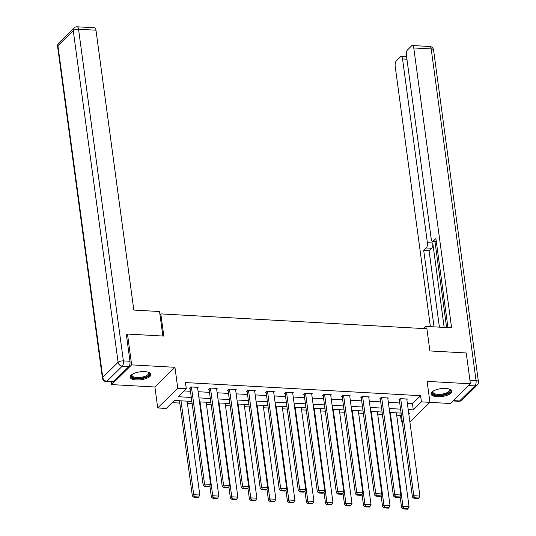 <?xml version="1.0" encoding="UTF-8"?>
<svg xmlns="http://www.w3.org/2000/svg" width="536" height="536" viewBox="0 0 536 536"><rect width="100%" height="100%" fill="white"/><g stroke="black" fill="none" stroke-linecap="round" stroke-linejoin="round"><path stroke-width="0.8" d="M136.298 379.944A10.492 3.98 172.3 0 0 150.924 374.383A10.492 3.98 172.3 0 0 144.754 371.636A10.492 3.98 172.3 0 0 130.134 377.19A10.492 3.98 172.3 0 0 136.298 379.944M437.255 396.747A10.492 3.98 172.3 0 0 451.875 391.186A10.492 3.98 172.3 0 0 445.711 388.439A10.492 3.98 172.3 0 0 431.085 394A10.492 3.98 172.3 0 0 437.255 396.747M191.841 401.424L174.388 400.452L166.261 408.439L157.725 407.963L177.778 388.258L186.314 388.734L178.18 396.72L191.305 397.457M111.233 381.873L111.602 384.587L154.891 386.999L157.725 407.963M429.932 402.362L450.361 403.501L470.407 383.796L427.118 381.377L429.952 402.342L409.893 422.04M402.248 421.618L401.37 421.564L402.141 420.807M396.687 415.186L400.533 415.4L401.37 421.564M172.15 402.65L179.788 403.079M187.433 403.501L192.163 403.769M206.454 404.566L211.184 404.827M225.482 405.625L230.205 405.893M244.503 406.69L249.227 406.951M263.524 407.749L268.255 408.017M282.546 408.814L287.276 409.075M301.574 409.879L306.297 410.141M320.595 410.938L325.325 411.199M339.616 412.003L344.347 412.264M358.638 413.062L363.368 413.33M377.666 414.127L382.389 414.388M126.429 335.087L127.481 334.055L131.648 364.882L111.602 384.587M127.481 334.055L163.822 336.085L160.82 313.895L426.904 328.749L429.899 350.946L466.24 352.969L470.407 383.796M160.82 313.895L159.983 314.719M400.533 415.4L401.303 414.643M407.373 403.4L412.452 403.688L420.586 395.695L185.476 382.57L186.314 388.734M184.076 390.932L190.474 391.293M198.119 391.716L209.496 392.352M217.14 392.781L228.517 393.417M236.162 393.839L247.545 394.476M255.19 394.905L266.566 395.541M274.211 395.963L285.588 396.6M293.232 397.029L304.615 397.665M312.254 398.094L323.637 398.724M331.281 399.153L342.658 399.789M350.303 400.218L361.679 400.848M369.324 401.276L380.707 401.913M388.345 402.342L399.729 402.978M406.851 399.568L407.387 399.039L400.07 398.63L398.717 399.963L399.327 399.997M387.83 398.503L388.365 397.98L381.049 397.571L379.696 398.905L380.305 398.938M368.808 397.444L369.338 396.915L362.021 396.506L360.668 397.839L361.277 397.873M349.78 396.379L350.316 395.856L343 395.447L341.646 396.774L342.256 396.814M330.759 395.32L331.295 394.791L323.979 394.382L322.625 395.715L323.235 395.749M311.738 394.255L312.274 393.732L304.957 393.323L303.597 394.65L304.207 394.684M292.716 393.19L293.246 392.667L285.929 392.258L284.576 393.592L285.185 393.625M273.688 392.131L274.224 391.608L266.908 391.2L265.555 392.526L266.164 392.56M254.667 391.066L255.203 390.543L247.887 390.134L246.533 391.468L247.143 391.501M235.646 390.007L236.182 389.484L228.865 389.076L227.505 390.402L228.115 390.436M216.624 388.942L217.154 388.419L209.837 388.01L208.484 389.344L209.094 389.377M197.596 387.883L198.132 387.354L190.816 386.945L189.463 388.278L190.072 388.312M154.891 386.999L174.944 367.301L131.648 364.882M174.944 367.301L177.778 388.258M420.586 395.695L421.417 401.859L429.952 402.342M408.834 414.228L409.497 413.578L408.74 413.537M401.096 413.109L389.719 412.472M382.074 412.05L370.698 411.413M363.053 410.985L351.67 410.348M344.032 409.926L332.648 409.29M325.004 408.861L313.627 408.224M305.982 407.796L294.606 407.166M286.961 406.737L275.578 406.1M267.933 405.672L256.556 405.042M248.912 404.613L237.535 403.977M229.89 403.548L218.507 402.911M210.869 402.489L199.486 401.853M408.204 409.564L413.29 409.852L421.417 401.859M198.95 397.88L210.333 398.516M217.971 398.945L229.354 399.581M236.999 400.003L248.376 400.64M256.02 401.069L267.397 401.705M275.042 402.134L286.425 402.764M294.063 403.193L305.446 403.829M313.091 404.258L324.468 404.888M332.112 405.317L343.489 405.953M351.134 406.382L362.517 407.018M370.162 407.44L381.538 408.077M389.183 408.506L400.56 409.142M412.452 403.688L413.29 409.852M406.777 399.005L419.902 496.068L413.805 495.726L412.445 497.06L413.986 498.313L418.254 498.547L418.797 498.018L414.529 497.777L413.986 498.313M399.246 399.441L412.445 497.06M400.68 398.663L413.805 495.726L414.529 497.777M418.797 498.018L419.902 496.068M400.084 496.403L401.611 507.706L402.965 506.373L390.275 412.506M396.372 412.847L409.062 506.714L407.956 508.671L403.688 508.43L403.146 508.959L407.414 509.2L407.956 508.671M403.688 508.43L402.965 506.373L409.062 506.714M403.146 508.959L401.611 507.706M449.242 389.022A9.079 3.444 -7.7 0 1 449.362 389.096A9.079 3.444 -7.7 0 1 442.294 394.952A9.079 3.444 -7.7 0 1 432.954 391.313A9.079 3.444 -7.7 0 1 433.055 391.213M433.182 391.133A8.402 3.189 172.3 0 0 432.934 392.118A8.402 3.189 172.3 0 0 442.146 394.087A8.402 3.189 172.3 0 0 449.597 389.866A8.402 3.189 172.3 0 0 449.094 388.975M431.125 393.391A10.425 3.953 172.3 0 0 442.435 395.447A10.425 3.953 172.3 0 0 451.68 390.61M148.291 372.219A9.079 3.444 -7.7 0 1 148.412 372.292A9.079 3.444 -7.7 0 1 141.343 378.141A9.079 3.444 -7.7 0 1 132.003 374.51A9.079 3.444 -7.7 0 1 132.097 374.409M132.231 374.322A8.402 3.189 172.3 0 0 131.983 375.314A8.402 3.189 172.3 0 0 141.189 377.277A8.402 3.189 172.3 0 0 148.639 373.056A8.402 3.189 172.3 0 0 148.137 372.172M130.168 376.58A10.425 3.953 172.3 0 0 141.484 378.637A10.425 3.953 172.3 0 0 150.723 373.806M426.187 328.709L425.872 326.391L423.661 328.568M425.872 326.391L451.607 327.831L413.765 47.952A4.033 1.688 -86.8 0 0 412.365 45.52A4.033 1.688 -86.8 0 0 411.635 45.848L407.521 49.895A4.033 1.688 -86.8 0 0 406.395 55.195L431.232 238.902A4.033 1.688 -86.8 0 0 432.632 241.334A4.033 1.688 -86.8 0 0 433.356 241.006L436.264 241.167M447.955 327.623L435.902 238.5L433.356 241.006M406.938 59.215L402.549 58.973A4.033 1.688 -86.8 0 0 401.149 56.541A4.033 1.688 -86.8 0 0 400.419 56.87L396.305 60.916A4.033 1.688 -86.8 0 0 395.179 66.216L430.388 326.645M426.261 247.98A4.033 1.688 -86.8 0 0 427.386 242.681L432.753 242.982A4.033 1.688 93.2 0 1 431.627 248.282L426.261 247.98L423.715 250.48L434.039 326.846M402.549 58.973L427.386 242.681M432.753 242.982L444.163 327.416M434.964 241.461L446.602 327.55M431.627 248.282L429.081 250.781L439.406 327.148M429.081 250.781L423.715 250.48M162.864 336.032L159.554 311.523L133.819 310.083L95.978 30.204L78.544 29.232L123.387 360.896L129.973 361.264L126.389 334.752L126.751 334.772M113.511 381.632L128.848 366.557L122.262 366.195L106.925 381.263L113.511 381.632A4.033 1.688 93.2 0 1 112.788 381.96L106.202 381.592A4.033 1.688 -86.8 0 0 106.925 381.263A4.033 3.33 45.5 0 1 102.765 377.357L118.101 362.289L73.258 30.626L57.922 45.694L102.765 377.357A4.033 1.534 172.3 0 0 102.43 378.108A4.033 4.033 0 0 0 106.202 381.592M58.752 43.021A4.033 4.033 0 0 0 57.587 46.438A4.033 1.534 172.3 0 1 57.922 45.694A4.033 3.33 -134.5 0 1 58.752 43.021L74.089 27.952A4.033 3.33 45.5 0 0 73.258 30.626A4.033 1.534 172.3 0 1 78.544 29.232A4.033 1.688 -86.8 0 0 77.144 26.8L94.577 27.772A4.033 1.688 93.2 0 1 95.978 30.204M129.973 361.264A4.033 1.688 93.2 0 1 128.848 366.557M387.756 397.947L400.874 495.003L394.777 494.661L393.424 495.994L394.965 497.247L399.233 497.488L399.776 496.952L395.508 496.718L394.965 497.247M380.225 398.375L393.424 495.994M381.659 397.605L394.777 494.661L395.508 496.718M399.776 496.952L400.874 495.003M368.728 396.881L381.853 493.944L375.756 493.602L374.403 494.929L375.937 496.189L380.205 496.423L380.748 495.894L376.48 495.653L375.937 496.189M361.204 397.317L374.403 494.929M362.631 396.54L375.756 493.602L376.48 495.653M380.748 495.894L381.853 493.944M381.062 495.344L382.59 506.647L383.943 505.314L371.247 411.44M377.351 411.782L390.041 505.656L388.935 507.605L384.667 507.364L384.124 507.9L388.392 508.135L388.935 507.605M384.667 507.364L383.943 505.314L390.041 505.656M384.124 507.9L382.59 506.647M362.035 494.279L363.562 505.582L364.922 504.249L352.226 410.382M358.323 410.723L371.019 504.59L369.914 506.54L365.646 506.306L365.103 506.835L369.371 507.076L369.914 506.54M365.646 506.306L364.922 504.249L371.019 504.59M365.103 506.835L363.562 505.582M349.707 395.823L362.832 492.879L356.735 492.537L355.381 493.87L356.916 495.123L361.184 495.365L361.726 494.829L357.458 494.594L356.916 495.123M342.182 396.251L355.381 493.87M343.61 395.481L356.735 492.537L357.458 494.594M361.726 494.829L362.832 492.879M330.685 394.757L343.81 491.813L337.714 491.478L336.353 492.805L337.894 494.065L342.162 494.299L342.705 493.77L338.437 493.529L337.894 494.065M323.154 395.193L336.353 492.805M324.588 394.416L337.714 491.478L338.437 493.529M342.705 493.77L343.81 491.813M311.664 393.699L324.783 490.755L318.685 490.413L317.332 491.747L318.873 492.999L323.141 493.241L323.677 492.705L319.409 492.47L318.873 492.999M304.133 394.127L317.332 491.747M305.567 393.357L318.685 490.413L319.409 492.47M323.677 492.705L324.783 490.755M343.013 493.221L344.541 504.523L345.894 503.19L333.204 409.316M339.301 409.658L351.991 503.532L350.886 505.482L346.618 505.24L346.082 505.776L350.35 506.011L350.886 505.482M346.618 505.24L345.894 503.19L351.991 503.532M346.082 505.776L344.541 504.523M323.992 492.155L325.52 503.458L326.873 502.125L314.183 408.258M320.28 408.6L332.97 502.467L331.864 504.416L327.596 504.182L327.054 504.711L331.322 504.952L331.864 504.416M327.596 504.182L326.873 502.125L332.97 502.467M327.054 504.711L325.52 503.458M304.964 491.097L306.498 502.393L307.852 501.066L295.155 407.193M301.252 407.534L313.949 501.408L312.843 503.358L308.575 503.116L308.033 503.652L312.3 503.887L312.843 503.358M308.575 503.116L307.852 501.066L313.949 501.408M308.033 503.652L306.498 502.393M292.636 392.633L305.761 489.69L299.664 489.355L298.311 490.681L299.845 491.941L304.113 492.175L304.656 491.646L300.388 491.405L299.845 491.941M285.112 393.069L298.311 490.681M286.539 392.292L299.664 489.355L300.388 491.405M304.656 491.646L305.761 489.69M285.943 490.031L287.47 501.334L288.824 500.001L276.134 406.134M282.231 406.469L294.921 500.343L293.822 502.292L289.554 502.058L289.011 502.587L293.279 502.828L293.822 502.292M289.554 502.058L288.824 500.001L294.921 500.343M289.011 502.587L287.47 501.334M273.615 391.575L286.74 488.631L280.643 488.289L279.29 489.623L280.824 490.875L285.092 491.117L285.634 490.581L281.367 490.34L280.824 490.875M266.091 392.004L279.29 489.623M267.518 391.233L280.643 488.289L281.367 490.34M285.634 490.581L286.74 488.631M266.921 488.973L268.449 500.269L269.802 498.942L257.113 405.069M263.21 405.41L275.899 499.284L274.794 501.234L270.526 500.993L269.99 501.529L274.258 501.763L274.794 501.234M270.526 500.993L269.802 498.942L275.899 499.284M269.99 501.529L268.449 500.269M254.593 390.51L267.712 487.566L261.615 487.224L260.262 488.557L261.803 489.81L266.07 490.051L266.613 489.522L262.345 489.281L261.803 489.81M247.063 390.938L260.262 488.557M248.496 390.168L261.615 487.224L262.345 489.281M266.613 489.522L267.712 487.566M247.9 487.907L249.428 499.21L250.781 497.877L238.091 404.01M244.188 404.345L256.878 498.219L255.773 500.168L251.505 499.934L250.962 500.463L255.23 500.704L255.773 500.168M251.505 499.934L250.781 497.877L256.878 498.219M250.962 500.463L249.428 499.21M235.572 389.444L248.691 486.507L242.594 486.165L241.24 487.499L242.775 488.752L247.049 488.986L247.585 488.457L243.317 488.216L242.775 488.752M228.041 389.88L241.24 487.499M229.475 389.109L242.594 486.165L243.317 488.216M247.585 488.457L248.691 486.507M228.872 486.849L230.4 498.145L231.76 496.818L219.063 402.945M225.16 403.286L237.857 497.153L236.751 499.11L232.483 498.869L231.941 499.405L236.209 499.639L236.751 499.11M232.483 498.869L231.76 496.818L237.857 497.153M231.941 499.405L230.4 498.145M216.544 388.386L229.669 485.442L223.572 485.1L222.219 486.433L223.753 487.686L228.021 487.928L228.564 487.392L224.296 487.157L223.753 487.686M209.02 388.814L222.219 486.433M210.447 388.044L223.572 485.1L224.296 487.157M228.564 487.392L229.669 485.442M209.851 485.784L211.378 497.086L212.732 495.753L200.042 401.886M206.139 402.221L218.829 496.095L217.73 498.045L213.462 497.81L212.919 498.339L217.187 498.581L217.73 498.045M213.462 497.81L212.732 495.753L218.829 496.095M212.919 498.339L211.378 497.086M197.523 387.32L210.648 484.383L204.551 484.042L203.191 485.375L204.732 486.628L209 486.862L209.543 486.333L205.275 486.092L204.732 486.628M189.999 387.756L203.191 485.375M191.426 386.985L204.551 484.042L205.275 486.092M209.543 486.333L210.648 484.383M179.473 400.734L192.357 496.021L193.71 494.695L181.021 400.821M187.118 401.163L199.807 495.03L198.702 496.986L194.434 496.745L193.891 497.274L198.159 497.515L198.702 496.986M194.434 496.745L193.71 494.695L199.807 495.03M193.891 497.274L192.357 496.021M453.302 400.606L459.587 400.955L474.916 385.887L468.638 385.531M469.931 380.245L476.042 380.587L431.199 48.923L413.765 47.952M429.798 46.491A4.033 1.688 93.2 0 1 431.199 48.923A4.033 1.534 172.3 0 1 433.57 49.982A4.033 4.033 0 0 0 429.798 46.491L412.365 45.52M476.042 380.587A4.033 1.688 93.2 0 1 474.916 385.887A4.033 3.33 -134.5 0 0 477.248 385.062A4.033 4.033 0 0 0 478.413 381.645A4.033 1.534 172.3 0 0 476.042 380.587M459.587 400.955A4.033 1.688 93.2 0 1 458.856 401.283A4.033 4.033 0 0 0 461.911 400.131A4.033 3.33 45.5 0 1 459.587 400.955M123.387 360.896A4.033 1.534 172.3 0 0 118.101 362.289A4.033 3.33 -134.5 0 0 122.262 366.195A4.033 1.688 -86.8 0 0 123.387 360.896M433.57 49.982L478.413 381.645M452.947 400.955L458.856 401.283M477.248 385.062L461.911 400.131M436.317 241.535L432.632 241.334M401.149 56.541L406.616 56.849M77.144 26.8A4.033 4.033 0 0 0 74.089 27.952M57.587 46.438L102.43 378.108"/></g></svg>
